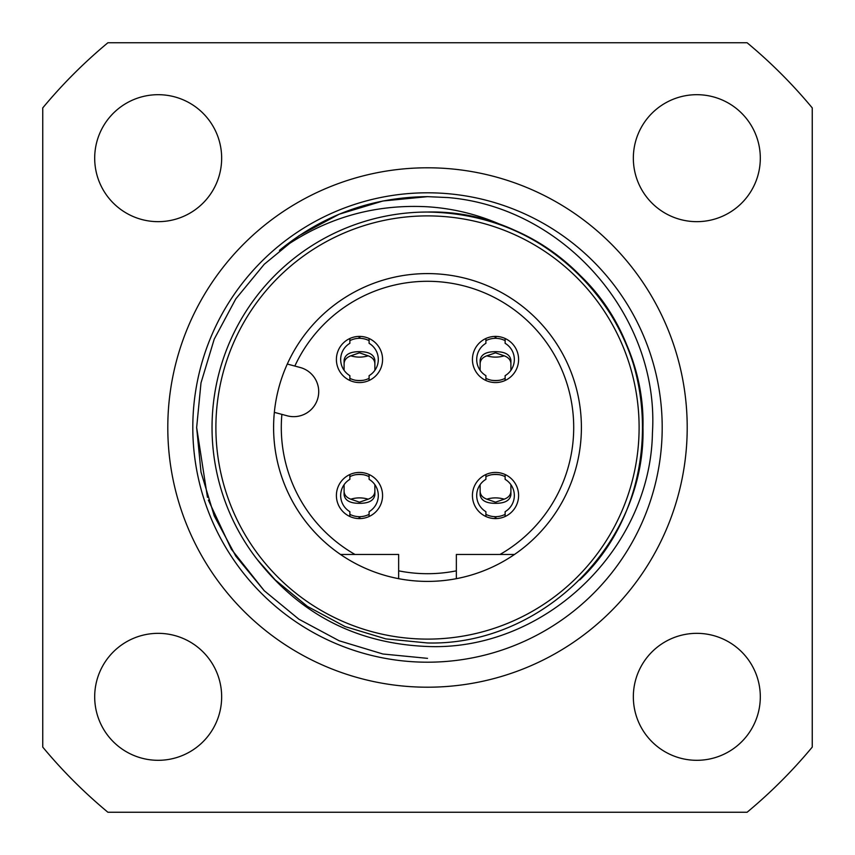 <?xml version="1.0" encoding="UTF-8"?>
<svg xmlns="http://www.w3.org/2000/svg" width="855" height="855" viewBox="0 0 855 855"><rect width="100%" height="100%" fill="white"/><g stroke="black" fill="none" stroke-linecap="round" stroke-linejoin="round"><path stroke-width="1.28" d="M94.691 696.825A63.484 63.484 0 0 1 158.175 633.341A63.484 63.484 0 0 1 221.659 696.825A63.484 63.484 0 0 1 158.175 760.309A63.484 63.484 0 0 1 94.691 696.825M633.341 696.825A63.484 63.484 0 0 1 696.825 633.341A63.484 63.484 0 0 1 760.309 696.825A63.484 63.484 0 0 1 696.825 760.309A63.484 63.484 0 0 1 633.341 696.825M633.341 158.175A63.484 63.484 0 0 1 696.825 94.691A63.484 63.484 0 0 1 760.309 158.175A63.484 63.484 0 0 1 696.825 221.659A63.484 63.484 0 0 1 633.341 158.175M94.691 158.175A63.484 63.484 0 0 1 158.175 94.691A63.484 63.484 0 0 1 221.659 158.175A63.484 63.484 0 0 1 158.175 221.659A63.484 63.484 0 0 1 94.691 158.175M427.5 167.794A259.706 259.706 0 0 1 687.206 427.5A259.706 259.706 0 0 1 427.5 687.206A259.706 259.706 0 0 1 167.794 427.5A259.706 259.706 0 0 1 427.5 167.794M504.108 226.115C479.676 214.915 454.144 208.47 427.5 206.782C373.25 203.896 323.895 218.431 279.435 250.387C322.645 215.075 372 197.163 427.5 196.65L448.041 197.569C564.514 207.263 659.771 316.82 652.429 433.025C650.484 549.626 544.314 651.286 427.5 646.487C357.198 643.719 300.394 614.66 257.077 559.33A215.46 215.46 0 0 1 427.5 212.04C542.562 209.026 645.974 312.438 642.96 427.5C645.974 542.562 542.562 645.974 427.5 642.96L385.872 638.899L345.046 626.555L307.458 606.419L275.15 579.85L257.077 559.33L275.15 579.85L307.458 606.419L345.046 626.555L385.872 638.899L427.5 642.96L385.872 638.899L345.046 626.555L307.458 606.419L275.15 579.85L257.077 559.33L275.15 579.85L307.458 606.419L345.046 626.555L385.872 638.899L427.5 642.96L385.872 638.899L345.046 626.555L307.458 606.419L275.15 579.85L257.077 559.33L275.15 579.85L307.458 606.419L345.046 626.555L385.872 638.899L427.5 642.96L385.872 638.899L345.046 626.555L307.458 606.419L275.15 579.85L257.077 559.33L275.15 579.85L307.458 606.419L345.046 626.555L385.872 638.899L427.5 642.96C542.562 645.974 645.974 542.562 642.96 427.5C643.751 340.322 586.648 256.03 504.108 226.115A215.46 215.46 0 0 0 427.5 212.04C542.562 209.026 645.974 312.438 642.96 427.5C645.974 542.562 542.562 645.974 427.5 642.96C542.562 645.974 645.974 542.562 642.96 427.5C645.974 312.438 542.562 209.026 427.5 212.04C542.562 209.026 645.974 312.438 642.96 427.5C645.974 542.562 542.562 645.974 427.5 642.96C542.562 645.974 645.974 542.562 642.96 427.5C645.974 312.438 542.562 209.026 427.5 212.04C542.562 209.026 645.974 312.438 642.96 427.5C645.974 542.562 542.562 645.974 427.5 642.96C542.562 645.974 645.974 542.562 642.96 427.5C645.974 312.438 542.562 209.026 427.5 212.04C486.602 212.981 537.389 234.024 579.85 275.15C663.341 354.376 663.341 500.624 579.85 579.85M427.5 662.198A234.698 234.698 0 0 1 192.803 427.5A234.698 234.698 0 0 1 427.5 192.803A234.698 234.698 0 0 1 662.198 427.5A234.698 234.698 0 0 1 427.5 662.198M747.099 42.75A500.175 500.175 0 0 1 812.25 107.901L812.25 747.099A500.175 500.175 0 0 1 747.099 812.25L107.901 812.25A500.175 500.175 0 0 1 42.75 747.099L42.75 107.901A500.175 500.175 0 0 1 107.901 42.75L747.099 42.75M207.466 497.332L196.65 427.5L201 382.901L214.22 339.157L235.798 298.876L264.259 264.259L298.876 235.798L339.157 214.22L382.901 201L427.5 196.65L382.901 201L339.157 214.22L298.876 235.798L264.259 264.259L235.798 298.876L214.22 339.157L201 382.901L196.65 427.5L201 472.099L214.22 515.843L235.798 556.124L264.259 590.741L298.876 619.202L339.157 640.78L382.901 654L427.5 658.35L382.901 654L339.157 640.78L298.876 619.202L264.259 590.741L235.798 556.124L214.22 515.843L201 472.099L196.65 427.5L201 382.901L214.22 339.157L235.798 298.876L264.259 264.259L298.876 235.798L339.157 214.22L382.901 201L427.5 196.65L382.901 201L339.157 214.22L298.876 235.798L264.259 264.259L235.798 298.876L214.22 339.157L201 382.901L196.65 427.5L201 472.099L214.22 515.843L235.798 556.124L264.259 590.741L298.876 619.202L339.157 640.78L382.901 654L427.5 658.35L382.901 654L339.157 640.78L298.876 619.202L264.259 590.741L235.798 556.124L214.22 515.843L201 472.099L196.65 427.5L201 382.901L214.22 339.157L235.798 298.876L264.259 264.259L298.876 235.798L339.157 214.22L382.901 201L427.5 196.65L382.901 201L339.157 214.22L298.876 235.798L264.259 264.259L235.798 298.876L214.22 339.157L201 382.901L196.65 427.5L201 472.099L214.22 515.843L235.798 556.124L264.259 590.741L298.876 619.202L339.157 640.78L382.901 654L427.5 658.35L382.901 654L339.157 640.78L298.876 619.202L264.259 590.741L235.798 556.124L214.22 515.843L201 472.099L196.65 427.5L201 382.901L214.22 339.157L235.798 298.876L264.259 264.259L298.876 235.798L339.157 214.22L382.901 201L427.5 196.65L382.901 201L339.157 214.22L298.876 235.798L264.259 264.259L235.798 298.876L214.22 339.157L201 382.901L196.65 427.5L201 472.099L214.22 515.843L235.798 556.124L264.259 590.741L298.876 619.202L339.157 640.78L382.901 654L427.5 658.35L382.901 654L339.157 640.78L298.876 619.202L264.259 590.741L231.299 549.134L208.385 500.154M518.6 495.515A23.085 23.085 0 0 0 495.515 472.43A23.085 23.085 0 0 0 472.43 495.515A23.085 23.085 0 0 0 495.515 518.6A23.085 23.085 0 0 0 518.6 495.515M518.6 359.485A23.085 23.085 0 0 0 495.515 336.4A23.085 23.085 0 0 0 472.43 359.485A23.085 23.085 0 0 0 495.515 382.57A23.085 23.085 0 0 0 518.6 359.485M382.57 359.485A23.085 23.085 0 0 0 359.485 336.4A23.085 23.085 0 0 0 336.4 359.485A23.085 23.085 0 0 0 359.485 382.57A23.085 23.085 0 0 0 382.57 359.485M382.57 495.515A23.085 23.085 0 0 0 359.485 472.43A23.085 23.085 0 0 0 336.4 495.515A23.085 23.085 0 0 0 359.485 518.6A23.085 23.085 0 0 0 382.57 495.515M287.291 364.038A153.9 153.9 0 0 1 581.4 427.5A153.9 153.9 0 0 1 514.475 554.467L456.356 554.467L456.356 578.675A153.9 153.9 0 0 1 287.291 364.038L294.836 366.058L287.291 364.038M581.4 427.5A153.9 153.9 0 0 1 514.475 554.467L499.993 554.467A146.205 146.205 0 0 0 458.953 284.715A146.205 146.205 0 0 0 294.836 366.058L300.18 367.49A25.009 25.009 0 0 1 317.868 398.12A25.009 25.009 0 0 1 287.237 415.808L274.348 412.356A153.9 153.9 0 0 0 273.6 427.5A153.9 153.9 0 0 1 274.348 412.356L281.883 414.376A146.205 146.205 0 0 0 355.007 554.467L340.525 554.467A153.9 153.9 0 0 1 273.6 427.5A153.9 153.9 0 0 0 340.525 554.467L398.644 554.467L398.644 578.279M456.356 578.279L456.356 578.675A153.9 153.9 0 0 1 398.644 578.675M510.905 484.7L510.905 494.788C510.018 500.496 504.888 503.349 495.515 503.328C486.142 503.349 481.012 500.496 480.125 494.788L480.125 484.7M485.897 516.495L485.897 511.685A18.81 18.81 0 0 1 485.897 479.345L485.897 474.525M505.134 476.673A21.161 21.161 0 0 0 485.897 476.673M505.134 516.495L505.134 511.685A18.81 18.81 0 0 0 505.134 479.345L505.134 474.525M495.9 518.6L495.9 516.677A21.161 21.161 0 0 0 505.134 514.357M485.897 514.357A21.161 21.161 0 0 0 495.13 516.677L495.13 518.6M486.826 499.181L495.515 502.174L504.204 499.181A28.856 27.873 0 0 0 486.826 499.181C482.519 497.567 480.286 494.938 480.125 491.294M499.609 474.76A28.856 27.873 0 0 0 491.411 474.76M504.204 499.181C508.511 497.567 510.745 494.938 510.905 491.294M374.875 484.7L374.875 494.788C373.988 500.496 368.858 503.349 359.485 503.328C350.112 503.349 344.982 500.496 344.095 494.788L344.095 484.7M349.866 516.495L349.866 511.685A18.81 18.81 0 0 1 349.866 479.345L349.866 474.525M369.104 476.673A21.161 21.161 0 0 0 349.866 476.673M369.104 516.495L369.104 511.685A18.81 18.81 0 0 0 369.104 479.345L369.104 474.525M359.87 518.6L359.87 516.677A21.161 21.161 0 0 0 369.104 514.357M349.866 514.357A21.161 21.161 0 0 0 359.1 516.677L359.1 518.6M350.796 499.181L359.485 502.174L368.174 499.181A28.856 27.873 -0 0 0 350.796 499.181C346.489 497.567 344.255 494.938 344.095 491.294M363.589 474.76A28.856 27.873 -0 0 0 355.391 474.76M368.174 499.181C372.481 497.567 374.714 494.938 374.875 491.294M344.095 370.301L344.095 360.212C344.982 354.504 350.112 351.651 359.485 351.672C368.858 351.651 373.988 354.504 374.875 360.212L374.875 370.301M369.104 338.505L369.104 343.315A18.81 18.81 0 0 1 369.104 375.655L369.104 380.475M349.866 378.327A21.161 21.161 0 0 0 369.104 378.327M349.866 338.505L349.866 343.315A18.81 18.81 0 0 0 349.866 375.655L349.866 380.475M359.1 336.4L359.1 338.324A21.161 21.161 0 0 0 349.866 340.643M369.104 340.643A21.161 21.161 0 0 0 359.87 338.324L359.87 336.4M368.174 355.819L359.485 352.826L350.796 355.819A28.856 27.873 180 0 0 368.174 355.819C372.481 357.433 374.714 360.062 374.875 363.706M355.391 380.24A28.856 27.873 180 0 0 363.589 380.24M350.796 355.819C346.489 357.433 344.255 360.062 344.095 363.706M480.125 370.301L480.125 360.212C481.012 354.504 486.142 351.651 495.515 351.672C504.888 351.651 510.018 354.504 510.905 360.212L510.905 370.301M505.134 338.505L505.134 343.315A18.81 18.81 0 0 1 505.134 375.655L505.134 380.475M485.897 378.327A21.161 21.161 0 0 0 505.134 378.327M485.897 338.505L485.897 343.315A18.81 18.81 0 0 0 485.897 375.655L485.897 380.475M495.13 336.4L495.13 338.324A21.161 21.161 0 0 0 485.897 340.643M505.134 340.643A21.161 21.161 0 0 0 495.9 338.324L495.9 336.4M504.204 355.819L495.515 352.826L486.826 355.819A28.856 27.873 180 0 0 504.204 355.819C508.511 357.433 510.745 360.062 510.905 363.706M491.411 380.24A28.856 27.873 180 0 0 499.609 380.24M486.826 355.819C482.519 357.433 480.286 360.062 480.125 363.706M217.929 398.216A211.613 211.613 0 0 1 456.784 217.929A211.613 211.613 0 0 1 637.071 456.784A211.613 211.613 0 0 1 398.216 637.071A211.613 211.613 0 0 1 217.929 398.216M514.475 554.467A153.9 153.9 0 0 1 456.356 578.675M398.644 570.83A146.205 146.205 0 0 0 456.356 570.83"/></g></svg>
